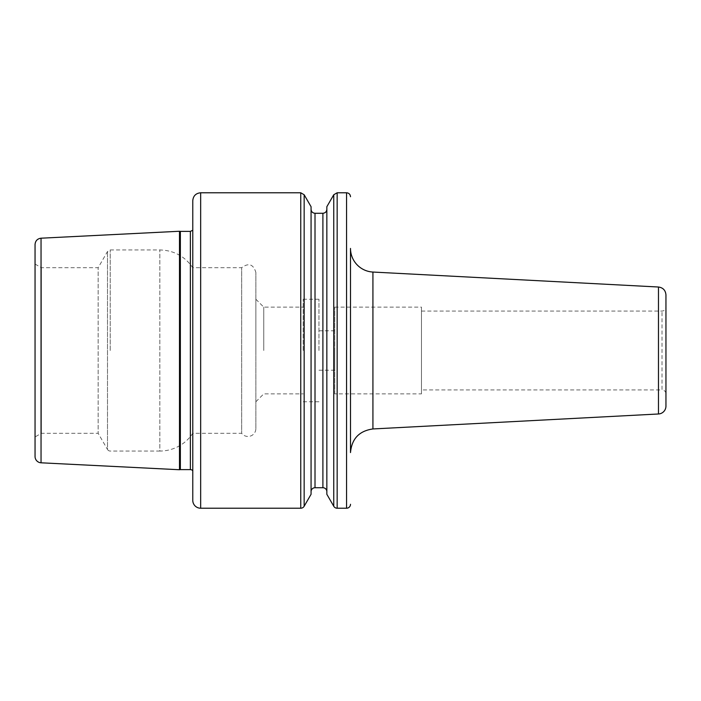 <?xml version="1.0" encoding="UTF-8"?>
<svg xmlns="http://www.w3.org/2000/svg" width="701" height="701" viewBox="0 0 701 701"><rect width="100%" height="100%" fill="white"/><g stroke="black" fill="none" stroke-linecap="round" stroke-linejoin="round"><path stroke-width="0.53" stroke-dasharray="3.5 2.63" d="M334.727 393.874L334.727 307.126L334.727 393.874L421.476 393.874L421.476 307.126L421.476 393.874M334.727 350.5L334.727 370.216L334.727 350.5M318.955 350.5L318.955 299.239L318.955 350.5M421.476 389.931L421.476 311.069L421.476 389.931L662.007 389.931L662.007 311.069L662.007 389.931A3.943 3.943 0 0 1 665.95 393.874L665.95 294.893M35.05 456.5L35.05 244.5M179.491 469.74L179.491 231.26M192.775 470.73L192.775 230.27M192.775 500.339L192.775 200.661M311.069 494.284L311.069 206.716M311.069 491.664L311.069 209.336L311.069 491.664M326.841 491.664L326.841 209.336L326.841 491.664M326.841 494.284L326.841 206.716M303.183 350.5L303.183 299.239L303.183 350.5M263.751 350.5L263.751 307.126L263.751 350.5M255.865 350.5L255.865 299.239L255.865 350.5M255.865 428.574L255.865 272.426L255.865 428.574A7.886 7.886 0 0 1 241.67 433.306L241.67 267.694L241.67 433.306L192.775 433.306L192.775 267.694L192.775 433.306A39.431 39.431 0 0 1 159.846 451.05L159.846 249.95L159.846 451.05L110.223 451.05A3.155 3.155 0 0 1 107.498 449.472L107.498 251.528L107.498 449.472L98.158 433.306L98.158 267.694L98.158 433.306L41.359 433.306L41.359 267.694L41.359 433.306L35.05 436.951L35.05 264.049L35.05 436.951M372.923 272.049L372.923 428.951M658.476 413.984L658.476 287.016M41.044 462.8L41.044 238.2M180.359 469.617L180.359 231.383M190.365 469.617L190.365 231.383M200.661 508.225L200.661 192.775M300.747 508.225L300.747 192.775M304.155 506.253L304.155 194.747M315.012 487.721L315.012 213.279M322.898 487.721L322.898 213.279M333.755 506.253L333.755 194.747M337.163 508.225L337.163 192.775M346.557 508.225L346.557 192.775M110.223 350.5L110.223 249.95L110.223 350.5M318.955 370.216L334.727 370.216M318.955 330.784L334.727 330.784M334.727 307.126L421.476 307.126M421.476 311.069L662.007 311.069C664.399 310.832 665.713 309.518 665.95 307.126M303.183 401.761L318.955 401.761M303.183 299.239L318.955 299.239M255.865 401.761L263.751 393.874L303.183 393.874M255.865 299.239L263.751 307.126L303.183 307.126M35.05 264.049L41.359 267.694L98.158 267.694L107.498 251.528L110.223 249.95L159.846 249.95C173.795 250.345 184.775 256.259 192.775 267.694L241.67 267.694C248.627 262.586 253.359 264.163 255.865 272.426"/><path stroke-width="1.05" d="M658.476 413.984L658.476 287.016C663.05 287.673 665.538 290.293 665.95 294.893L665.95 406.107A7.886 7.886 0 0 1 658.476 413.984L372.923 428.951L372.923 272.049A23.659 23.659 0 0 1 350.5 248.443L350.5 452.557M350.5 248.426L350.5 452.574C351.736 438.773 359.21 430.905 372.923 428.951M665.95 406.107L665.95 393.874M41.044 462.8A6.309 6.309 0 0 1 35.05 456.5L35.05 244.5C35.383 240.811 37.381 238.717 41.044 238.2L41.044 462.8L179.491 469.74A3.155 3.155 0 0 1 180.359 469.617L190.365 469.617A3.155 3.155 0 0 1 192.775 470.73L192.775 230.27L190.365 231.383L190.365 469.617M41.044 238.2L179.491 231.26L179.491 469.74M200.661 508.225L200.661 192.775C195.868 193.239 193.239 195.868 192.775 200.661L192.775 500.339A7.886 7.886 0 0 0 200.661 508.225L300.747 508.225A3.943 3.943 0 0 0 304.155 506.253L304.155 194.747L300.747 192.775L300.747 508.225M304.155 194.747L311.069 206.716L311.069 494.284L304.155 506.253M311.069 491.664A3.943 3.943 0 0 1 315.012 487.721L322.898 487.721A3.943 3.943 0 0 1 326.841 491.664M337.163 508.225L337.163 192.775L333.755 194.747L326.841 206.716L326.841 494.284L333.755 506.253A3.943 3.943 0 0 0 337.163 508.225L346.557 508.225A3.943 3.943 0 0 0 350.5 504.282M179.491 231.26L180.359 231.383L180.359 469.617M311.069 209.336C311.305 211.728 312.62 213.043 315.012 213.279L315.012 487.721M315.012 213.279L322.898 213.279L322.898 487.721M333.755 194.747L333.755 506.253M337.163 192.775L346.557 192.775L346.557 508.225M658.476 287.016L372.923 272.049M180.359 231.383L190.365 231.383M200.661 192.775L300.747 192.775M322.898 213.279C325.29 213.043 326.605 211.728 326.841 209.336M346.557 192.775C348.949 193.012 350.263 194.326 350.5 196.718"/></g></svg>
